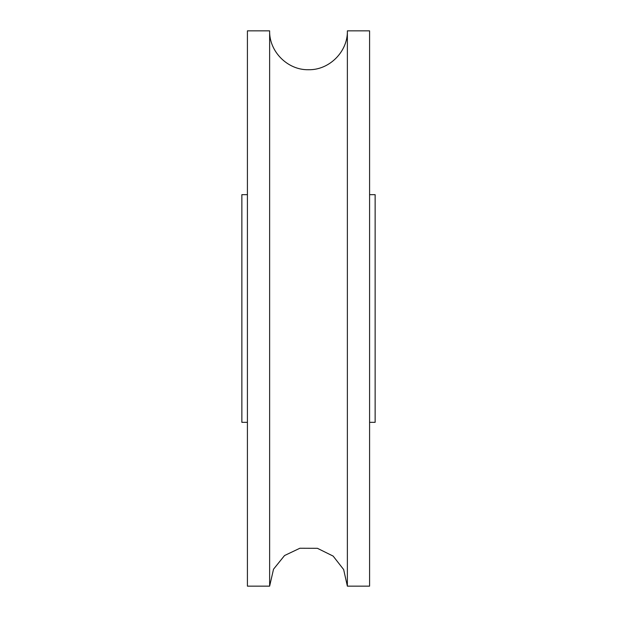 <?xml version="1.0" encoding="UTF-8"?>
<svg xmlns="http://www.w3.org/2000/svg" width="617" height="617" viewBox="0 0 617 617"><rect width="100%" height="100%" fill="white"/><g stroke="black" fill="none" stroke-linecap="round" stroke-linejoin="round"><path stroke-width="0.93" d="M369.583 194.663L375.136 194.663L375.136 422.337L369.583 422.337M247.417 194.663L241.864 194.663L241.864 422.337L247.417 422.337M347.371 30.85C347.903 51.62 329.27 70.253 308.5 69.721C287.73 70.253 269.097 51.62 269.629 30.85L247.417 30.85L247.417 586.15L269.629 586.15L273.524 569.198L284.545 555.539L299.862 548.251L317.416 548.312L333.149 556.094L343.638 569.53L347.371 586.15L369.583 586.15L369.583 30.85L347.371 30.85L347.371 586.15M269.629 30.85L269.629 586.15"/></g></svg>
